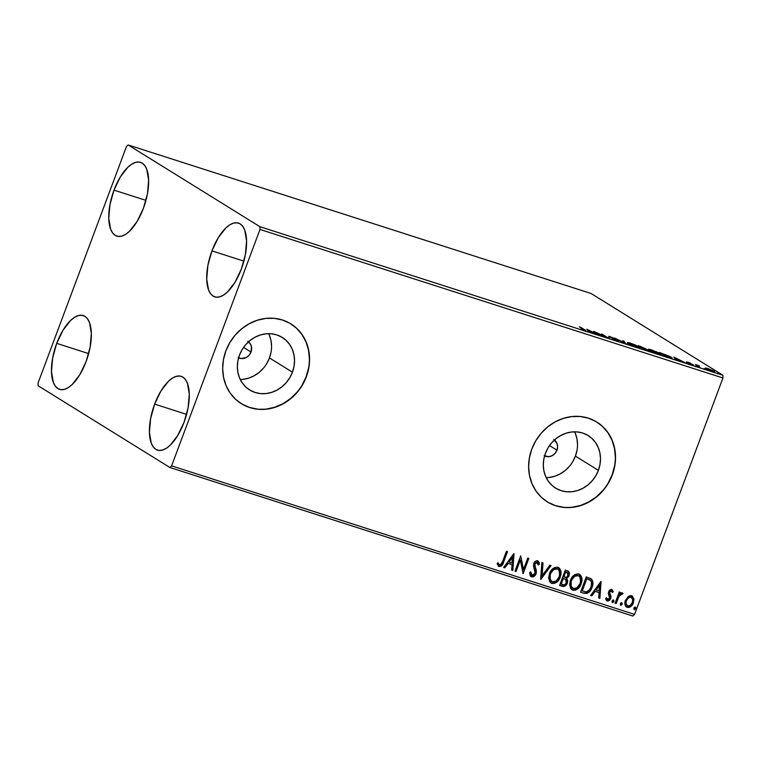 <?xml version="1.0" encoding="UTF-8"?>
<svg xmlns="http://www.w3.org/2000/svg" width="761" height="761" viewBox="0 0 761 761"><rect width="100%" height="100%" fill="white"/><g stroke="black" fill="none" stroke-linecap="round" stroke-linejoin="round"><path stroke-width="1.14" d="M553.704 439.516L556.928 443.235L557.613 446.64L556.976 450.189L549.528 445.565L556.976 450.189A9.389 8.409 -58.2 0 1 544.562 455.915M247.753 341.356L250.169 343.591L251.491 346.721L251.025 352.029L243.577 347.406L251.025 352.029A9.389 8.409 -58.2 0 1 238.612 357.756M240.248 379.473A30.906 27.653 121.8 0 0 269.461 357.936L292.433 372.186A30.906 27.653 -58.2 0 1 249.656 389.955A30.906 27.653 -58.2 0 1 239.458 355.197L242.065 349.737L245.594 344.819L249.903 340.624L254.83 337.313L260.186 335.021L265.76 333.822L271.344 333.775L276.719 334.888L281.675 337.094L286.031 340.329L289.618 344.457L292.291 349.328L293.955 354.75L294.536 360.514L294.022 366.402L292.433 372.186L289.827 377.646L286.298 382.564L281.989 386.759L277.061 390.07L271.706 392.362L266.131 393.561L260.547 393.608L255.173 392.495L250.217 390.288L245.86 387.054L242.274 382.926L239.601 378.055L237.936 372.633L237.346 366.859L237.86 360.98L239.458 355.197A30.906 27.653 -58.2 0 1 282.236 337.427A30.906 27.653 -58.2 0 1 292.433 372.186L269.461 357.936A30.906 27.653 121.8 0 0 268.671 333.66M546.198 477.642A30.906 27.653 121.8 0 0 575.411 456.105L598.384 470.355A30.906 27.653 -58.2 0 1 555.606 488.115A30.906 27.653 -58.2 0 1 545.409 453.356L548.015 447.896L551.544 442.978L555.853 438.783L560.781 435.473L566.136 433.18L571.711 431.982L577.295 431.944L582.669 433.047L587.625 435.254L591.982 438.488L595.568 442.626L598.241 447.497L599.906 452.919L600.486 458.683L599.972 464.571L598.384 470.355L595.777 475.806L592.248 480.733L587.939 484.928L583.012 488.229L577.656 490.531L572.082 491.72L566.498 491.768L561.123 490.664L556.167 488.448L551.811 485.214L548.224 481.085L545.551 476.215L543.887 470.793L543.297 465.028L543.811 459.14L545.409 453.356A30.906 27.653 -58.2 0 1 588.186 435.596A30.906 27.653 -58.2 0 1 598.384 470.355L575.411 456.105A30.906 27.653 121.8 0 0 574.622 431.82M547.207 501.803A46.963 42.026 121.8 0 0 612.148 474.769L612.329 474.883A46.963 42.026 -58.2 0 1 547.321 501.87A46.963 42.026 -58.2 0 1 531.815 449.047L529.399 457.837L528.619 466.788L529.504 475.549L532.034 483.787L536.096 491.187L541.547 497.466L548.167 502.384L555.701 505.742L563.872 507.425L572.358 507.359L580.824 505.542L588.966 502.051L596.453 497.028L602.997 490.655L608.362 483.168L612.329 474.883L614.745 466.093L615.525 457.142L614.641 448.381L612.11 440.134L608.049 432.733L602.598 426.455L595.977 421.546L588.443 418.179L580.272 416.505L571.787 416.571L563.321 418.388L555.178 421.87L547.692 426.902L541.147 433.275L535.782 440.752L531.815 449.047A46.963 42.026 -58.2 0 1 596.833 422.051A46.963 42.026 -58.2 0 1 612.329 474.883L612.148 474.769A46.963 42.026 121.8 0 0 596.729 421.994M241.256 403.644A46.963 42.026 121.8 0 0 306.198 376.609L306.379 376.714A46.963 42.026 -58.2 0 1 241.37 403.71A46.963 42.026 -58.2 0 1 225.865 350.888L223.449 359.677L222.669 368.619L223.553 377.389L226.084 385.627L230.145 393.028L235.596 399.306L242.217 404.224L249.751 407.582L257.922 409.266L266.407 409.19L274.883 407.382L283.016 403.891L290.502 398.869L297.047 392.486L302.412 385.009L306.379 376.714L308.804 367.924L309.584 358.983L308.69 350.222L306.16 341.974L302.098 334.574L296.647 328.295L290.036 323.377L282.493 320.02L274.321 318.345L265.836 318.412L257.37 320.219L249.237 323.71L241.741 328.742L235.197 335.116L229.832 342.593L225.865 350.888A46.963 42.026 -58.2 0 1 290.883 323.891A46.963 42.026 -58.2 0 1 306.379 376.714L306.198 376.609A46.963 42.026 121.8 0 0 290.778 323.834M211.948 250.883L243.891 261.128L211.948 250.883L218.236 237.755L225.798 228.005L229.708 224.895L233.494 223.135L237.023 222.792L240.143 223.877L242.749 226.35L244.738 230.107L246.583 240.895L245.384 254.593L241.332 269.109A38.744 16.875 107.8 0 1 214.802 296.885A38.744 16.875 107.8 0 1 211.948 250.883A38.744 16.875 107.8 0 1 238.478 223.097A38.744 16.875 107.8 0 1 241.332 269.109L235.044 282.236L227.482 291.977L223.572 295.087L219.786 296.847L216.267 297.199L213.137 296.115L210.531 293.641L208.543 289.874L206.707 279.087L207.896 265.399L211.948 250.883M56.714 343.363L88.657 353.608L56.714 343.363L63.001 330.226L70.573 320.486L74.473 317.375L78.259 315.615L81.788 315.273L84.909 316.357L87.515 318.821L89.503 322.588L91.349 333.375L90.15 347.073L86.098 361.589A38.744 16.875 107.8 0 1 59.567 389.366A38.744 16.875 107.8 0 1 56.714 343.363A38.744 16.875 107.8 0 1 83.244 315.577A38.744 16.875 107.8 0 1 86.098 361.589L79.81 374.716L72.247 384.457L68.338 387.568L64.552 389.328L61.032 389.68L57.903 388.595L55.296 386.122L53.308 382.355L51.472 371.568L52.671 357.879L56.714 343.363M114.007 190.126L145.95 200.371L114.007 190.126L120.295 176.999L127.858 167.258L131.767 164.138L135.553 162.378L139.082 162.036L142.202 163.12L144.809 165.594L146.797 169.351L148.633 180.138L147.444 193.836L143.391 208.352A38.744 16.875 107.8 0 1 116.861 236.129A38.744 16.875 107.8 0 1 114.007 190.126A38.744 16.875 107.8 0 1 140.538 162.34A38.744 16.875 107.8 0 1 143.391 208.352L137.104 221.48L129.541 231.22L125.632 234.331L121.846 236.1L118.316 236.443L115.196 235.358L112.59 232.885L110.602 229.118L108.766 218.331L109.955 204.642L114.007 190.126M154.654 404.11L186.597 414.365L154.654 404.11L160.942 390.983L168.514 381.242L172.414 378.131L176.2 376.372L179.729 376.02L182.849 377.104L185.456 379.577L187.444 383.344L189.289 394.131L188.091 407.829L184.038 422.345A38.744 16.875 107.8 0 1 157.508 450.122A38.744 16.875 107.8 0 1 154.654 404.11A38.744 16.875 107.8 0 1 181.185 376.334A38.744 16.875 107.8 0 1 184.038 422.345L177.751 435.473L170.188 445.214L166.279 448.324L162.493 450.084L158.973 450.426L155.843 449.351L153.237 446.878L151.249 443.111L149.413 432.324L150.611 418.626L154.654 404.11M169.893 467.501L632.848 616.039L634.56 614.403L171.606 465.865L259.996 229.451L722.95 377.979L634.56 614.403L722.95 377.979L722.874 375.24L259.929 226.702L128.152 144.961L591.107 293.499L722.874 375.24L591.107 293.499L128.152 144.961L126.44 146.597L38.05 383.021L38.126 385.76L169.893 467.501L171.606 465.865L259.996 229.451L259.929 226.702L128.152 144.961L126.44 146.597L38.05 383.021L38.126 385.76L169.893 467.501L171.606 465.865L634.56 614.403L632.848 616.039L169.893 467.501M705.447 367.953L711.364 371.026L714.531 371.815L712.867 370.559L705.447 367.953L712.325 371.349C714.731 372.034 715.273 371.977 713.951 371.168L707.616 368.419L705.447 367.953L706.008 368.619M699.958 367.354L697.989 365.699L699.273 365.794L695.411 364.529L699.958 367.354L698.122 365.841L699.273 365.794L695.411 364.529L699.958 367.354M687.82 362.074L686.945 362.15L692.424 364.652L689.495 363.834L693.623 365.213L687.925 362.426L690.56 363.14L686.945 362.15L692.339 364.928L693.309 364.852L688.011 362.483L690.56 363.14L686.945 362.15M668.738 357.337L672.068 358.05L669.585 356.338L659.226 352.419L665.456 356.281L668.738 357.337C672.267 358.402 673.057 358.345 671.097 357.185L659.226 352.419L665.456 356.281L668.738 357.337M644.51 349.565L649.152 350.621L640.267 346.331L638.27 345.694L644.51 349.565L647.326 350.469C649.371 351.078 649.894 351.068 648.876 350.431L638.27 345.694L644.51 349.565M625.542 343.477L624.001 341.118L622.821 340.738L624.125 342.574L614.793 338.16L625.542 343.477L624.001 341.118L622.821 340.738L624.125 342.574L614.793 338.16L625.542 343.477M600.971 335.591L596.339 332.719L608.02 337.855L601.789 333.984L605.347 336.524L593.656 331.377L599.887 335.249L596.339 332.719L607.773 337.779L601.789 333.984L605.347 336.524L593.656 331.377L600.971 335.591M583.535 329.37L584.096 330.017L580.9 328.99L585.78 330.531L579.387 326.802L583.535 329.37C584.619 329.951 584.657 330.122 583.63 329.884L580.9 328.99L584.286 330.284C586.113 330.778 586.246 330.597 584.676 329.76L580.472 327.154L583.535 329.37C584.619 329.951 584.657 330.122 583.63 329.884L583.63 329.884M586.788 329.18L588.51 331.596L589.689 331.977L589.138 331.197L597.718 334.555L586.969 329.237L588.51 331.596L589.689 331.977L589.138 331.197L597.718 334.555L586.788 329.18M616.762 340.709L618.408 341.071L617.894 340.519L610.084 336.942L614.06 338.198L608.857 336.352L617.057 340.329L612.234 338.845L616.762 340.709C618.541 341.223 618.969 341.194 618.056 340.614L610.284 336.666C608.752 336.219 608.391 336.257 609.219 336.762L616.962 340.262L612.234 338.845L616.762 340.709M628.415 343.477L639.164 347.796L640.068 347.844L639.706 347.254L634.531 344.647L629.299 342.792L627.606 342.878L637.1 347.235C640.362 348.158 641.066 348.062 639.221 346.93L630.46 343.144C627.235 342.231 626.55 342.345 628.415 343.477L627.464 342.612L627.131 343.487M649.361 350.193L660.12 354.521L661.024 354.569L660.662 353.979L656.714 351.896L648.429 349.423L658.046 353.951C661.319 354.883 662.022 354.778 660.177 353.656L651.416 349.86C648.191 348.957 647.506 349.071 649.361 350.193L648.42 349.328L648.087 350.203M673.856 357.109L675.578 359.534L676.757 359.905L676.206 359.135L680.163 360.4L684.786 362.483L673.856 357.109L675.578 359.534L676.757 359.905L676.206 359.135L680.163 360.4L684.786 362.483L673.856 357.109M696.087 365.984L697.961 366.707L696.477 365.946M704.401 368.647L706.322 369.37L704.781 368.619M717.946 372.995L719.868 373.718L718.336 372.957M627.987 596.71L625.133 601.352L625 604.453L625.723 606.289L627.273 607.383L629.214 607.402L632.429 604.795L633.97 599.639L632.429 596.196L630.688 595.635L628.824 596.139L625.447 600.343C624.229 603.511 624.838 605.861 627.273 607.383C630.194 607.573 632.239 606.07 633.399 602.893L633.837 598.574L631.601 595.787L627.987 596.71M615.059 603.245L616.144 603.587L619.159 596.034L620.833 594.217L622.003 594.474L622.974 593.447L622.498 592.905L621.223 592.886L619.711 594.037L620.329 592.391L619.245 592.039L615.059 603.245L616.144 603.587L619.159 596.034L622.974 593.447L622.289 592.8L619.711 594.037L620.329 592.391L619.245 592.039L615.059 603.245M611.454 589.214L613.309 591.706L611.568 589.375L609.865 589.908L608.867 591.211L608.353 593.551L609.789 596.9L609.532 598.488L607.982 599.601L606.622 597.899L605.613 598.736L606.146 600.115L607.82 601.057L609.418 600.429L610.664 598.745L611.026 596.339L609.618 592.553L610.855 590.84L611.758 591.097L612.31 592.458L613.309 591.706L611.806 589.442L608.648 591.716L608.353 593.551L609.666 598.175L607.259 599.307M583.83 593.219L587.092 593.361L589.423 591.782L591.459 588.814L592.819 584.429L592.838 582.013L591.735 579.349L586.284 576.848L580.557 592.172L583.83 593.219C587.796 593.875 590.526 591.963 592.02 587.482C593.361 584.391 593.209 581.623 591.563 579.159L586.284 576.848L580.557 592.172L583.83 593.219M559.601 585.447L564.348 586.36L566.06 585.228L567.373 583.069L567.716 580.538L566.612 578.436L568.733 576.496L569.523 573.309L568.6 571.387L565.328 570.122L559.601 585.447L562.417 586.351C564.757 586.693 566.412 585.599 567.373 583.069L566.612 578.436L569.152 575.601L568.353 571.216L565.328 570.122L559.601 585.447M540.633 579.359L551.059 565.547L549.88 565.166L542.108 575.697L543.031 562.969L541.851 562.588L540.814 579.425L551.059 565.547L549.88 565.166L542.108 575.697L543.031 562.969L541.851 562.588L540.633 579.359M516.072 571.482L520.334 560.077L523.111 573.737L528.847 558.422L527.763 558.07L523.482 569.494L520.714 555.806L514.988 571.13L516.072 571.482L515.016 571.035L516.072 571.482L520.334 560.077L523.111 573.737L528.847 558.422L527.763 558.07L523.482 569.494L520.714 555.806L514.988 571.13L516.072 571.482M502.631 561.428L500.472 564.843L499.302 564.719L498.065 562.845L497.076 563.844L499.273 566.526L500.738 566.384L502.108 565.233L507.53 551.582L506.445 551.23L502.631 561.428C502.26 563.406 501.261 564.567 499.654 564.89L498.065 562.845L497.076 563.844L499.073 566.469C501.528 566.365 503.05 564.852 503.658 561.922L507.53 551.582L506.445 551.23L502.631 561.428M513.846 553.608L503.601 567.478L504.781 567.858L508.072 563.416L512.029 564.681L511.639 570.056L512.819 570.436L514.027 553.666L503.601 567.478L504.781 567.858L508.072 563.416L512.029 564.681L511.639 570.056L512.819 570.436L513.846 553.608M537.295 560.581L539.045 564.053L537.647 560.8C535.801 560.657 534.517 561.58 533.794 563.568L533.48 566.079L535.211 571.711L535.002 573.328L532.063 575.287L530.807 572.034L529.637 572.529L531.891 576.971L534.298 576.201L536.296 572.966L536.267 570.037L534.717 565.509L535.24 563.197L537.047 562.369L538.198 564.938L539.397 564.272L538.997 562.208L537.647 560.8L535.83 561.028L534.403 562.379L533.451 565.775L535.126 572.928L534.165 574.65L532.51 575.373L531.368 574.755L530.807 572.034L529.637 572.529L530.179 575.706L531.549 576.886L530.864 576.534M549.432 573.68L548.643 577.932L549.784 581.88L551.887 583.411L554.579 583.392L557.042 581.937L559.716 578.436L561.038 574.232L560.981 571.368L559.62 568.4L557.176 567.126L554.379 567.649L551.506 570.018L549.432 573.68L550.974 582.993L551.887 583.411C555.93 583.592 558.736 581.48 560.305 577.085L558.793 567.716L557.823 567.278C553.789 567.154 550.993 569.285 549.432 573.68M570.389 580.405L569.599 584.657L570.731 588.595L572.843 590.136L575.525 590.117L577.999 588.662L580.672 585.161L581.994 580.957L581.927 578.094L580.576 575.116L578.122 573.851L574.793 574.669L572.072 577.247L570.389 580.405L571.92 589.718L572.843 590.136C576.886 590.317 579.692 588.205 581.252 583.811L579.749 574.441L578.779 574.003C574.745 573.87 571.949 576.01 570.389 580.405M600.914 581.547L590.669 595.416L591.849 595.796L595.14 591.345L599.097 592.619L598.707 597.994L599.887 598.374L601.095 581.604L590.669 595.416L591.849 595.796L595.14 591.345L599.097 592.619L598.707 597.994L599.887 598.374L600.914 581.547M612.034 601.057L612.672 602.664L613.956 601.18L613.604 600.172L612.567 600.286L612.034 601.057L612.453 602.626L613.842 601.637L613.414 600.077L612.034 601.057M620.339 603.73L620.424 605.043L621.204 605.299L622.241 603.387L621.509 602.702L620.557 603.302L620.767 605.29L622.146 604.301L621.718 602.741L620.339 603.73M633.884 608.077L633.97 609.39L634.75 609.647L635.787 607.735L635.055 607.05L634.103 607.649L634.313 609.637L635.692 608.648L635.264 607.088L633.884 608.077M302.231 384.904L306.198 376.609L308.624 367.82M309.404 358.869L308.509 350.108L305.989 341.87L301.917 334.46L296.476 328.181M242.036 404.11L249.579 407.468L257.741 409.152M266.226 409.085L274.702 407.268L282.835 403.787L290.322 398.754L296.876 392.381M608.182 483.064L612.148 474.769L614.574 465.979M615.354 457.028L614.46 448.267L611.939 440.029L607.868 432.629L602.427 426.35M547.987 502.27L555.53 505.637L563.692 507.311M572.177 507.245L580.653 505.428L588.786 501.946L596.272 496.914L602.826 490.541M572.805 461.556L575.411 456.105L577.009 450.322M577.513 444.434L576.933 438.669L575.268 433.247M549.109 477.47L554.683 476.281L560.039 473.979L564.966 470.679L569.276 466.483M554.436 440.001A9.389 8.409 -58.2 0 1 556.976 450.189L555.111 453.337L552.305 455.62L548.976 456.686L544.144 455.687M266.854 363.397L269.461 357.936L271.059 352.153M271.572 346.265L270.983 340.5L269.318 335.078M243.159 379.311L248.733 378.112L254.088 375.82L259.016 372.51L263.325 368.314M248.486 341.841A9.389 8.409 -58.2 0 1 251.025 352.029L249.161 355.178L246.355 357.461L241.332 358.536L238.193 357.527M498.331 566.079L500.377 566.165L501.927 564.767L507.14 551.449L503.306 561.704C502.698 564.624 501.166 566.136 498.721 566.251L498.417 566.127M498.246 566.032L499.073 566.469M497.713 562.626L499.292 564.672M499.654 564.89L499.026 564.443M498.664 564.224L497.922 563.045M513.646 553.884L512.819 570.436L511.649 569.951L512.457 570.217L513.646 553.884M511.668 564.462L507.711 563.197L504.781 567.858L503.668 567.392L504.429 567.639L507.711 563.197L511.668 564.462M512.201 557.109L508.767 561.77L512.201 557.109L512.153 562.959L509.119 561.989L512.201 557.109M520.648 555.987L523.482 569.494L520.648 555.987M528.448 558.289L522.817 573.375L528.448 558.289M519.972 559.858L515.711 571.264L519.972 559.858M530.664 576.419L531.549 576.886C533.689 577.057 535.202 575.991 536.077 573.699L534.907 563.853L537.323 562.503L536.695 562.151L538.198 564.938L539.397 564.272L538.16 564.548L539.045 564.053L538.122 561.114M531.501 574.983L530.455 571.806L531.701 575.069M537.047 562.369L534.545 563.635L534.46 565.823L535.582 568.001L535.725 573.48C534.84 575.773 533.337 576.828 531.197 576.667L531.549 576.886M530.912 576.553L533.309 576.4L535.573 573.832L536.039 570.531L534.393 564.177L535.383 562.436L537.276 562.56M531.016 574.536L530.655 573.689M542.669 562.855L542.108 575.697L542.669 562.855M550.641 565.413L540.671 578.921L550.641 565.413M558.612 567.611L559.944 576.867C558.374 581.261 555.578 583.373 551.525 583.192L550.793 582.878M550.916 582.945L554.217 583.173L557.737 580.681L560.191 576.163L560.619 571.13M552.182 583.345L552.857 583.392M560.258 569.818L558.089 567.306M559.268 568.172L558.66 567.649M551.592 581.414L549.632 578.331L550.641 572.71L554.122 568.971L555.853 568.496L557.87 569.133M552.438 581.832L550.279 579.616L550.165 573.804L553.875 569.532L557.537 568.952L558.955 570.141L559.763 572.177L559.221 576.733L556.082 581.081L552.438 581.832C549.803 580.091 549.166 577.494 550.526 574.022C551.773 570.484 554.027 568.771 557.28 568.867L557.975 569.18L557.28 568.867C559.934 570.626 560.581 573.242 559.221 576.733C557.965 580.291 555.701 581.994 552.438 581.832L551.554 581.394M557.28 568.867L556.928 568.638C553.666 568.543 551.411 570.265 550.165 573.804C548.814 577.276 549.452 579.872 552.077 581.613M568.172 571.121L569.152 575.601L566.251 578.217L567.012 582.85C566.051 585.371 564.405 586.474 562.065 586.132L559.639 585.352L563.987 586.141L565.699 585.009L567.012 582.85L567.354 580.32L566.251 578.217L568.381 576.277L569.152 573.861L568.905 572.006L567.63 570.798M565.071 585.561L565.699 585.009M566.993 579.15L566.65 578.655M569.161 573.09L569.038 572.348M565.613 579.435L566.536 581.347L565.68 583.811L564.196 584.828L561.276 584.229L563.045 578.303L560.914 584.001L563.406 578.531L565.223 579.197L563.045 578.303L565.613 579.435L566.289 582.726C565.48 584.572 564.224 585.209 562.512 584.619L560.914 584.001L563.045 578.303L565.062 579.083M566.593 572.186L565.471 571.825L566.593 572.186M566.955 572.405L568.21 573.471L567.497 576.315L566.127 577.314L563.996 576.952L565.471 571.825L563.635 576.733L565.832 572.044L566.955 572.405L568.058 575.287C567.335 577.047 566.165 577.666 564.548 577.133L563.635 576.733L565.471 571.825L567.173 572.443M579.568 574.336L580.9 583.592C579.33 587.987 576.524 590.098 572.481 589.918L571.749 589.604M571.872 589.67L575.173 589.889L578.683 587.406L581.138 582.888L581.575 577.856M573.138 590.07L573.813 590.117M581.214 576.543L579.045 574.032M580.215 574.897L579.616 574.374M572.548 588.129L570.588 585.047L571.587 579.435L575.078 575.697L576.809 575.221L578.826 575.858M573.394 588.548L571.226 586.341L571.121 580.529L574.831 576.258L578.493 575.677L579.901 576.867L580.719 578.893L580.177 583.459L577.028 587.796L573.394 588.548C570.76 586.817 570.122 584.22 571.473 580.748C572.729 577.209 574.983 575.487 578.236 575.582L578.921 575.906L578.236 575.582C580.89 577.342 581.537 579.968 580.177 583.459C578.921 587.016 576.657 588.719 573.394 588.548L572.51 588.11M578.236 575.582L577.884 575.364C574.622 575.268 572.367 576.99 571.121 580.529C569.761 583.991 570.408 586.598 573.033 588.329M590.622 578.455L591.211 578.94C592.848 581.404 593 584.172 591.668 587.264L591.668 587.264C590.175 591.735 587.444 593.647 583.478 593L587.378 592.867L591.097 588.595L592.553 582.878L591.83 579.768L590.517 578.379M586.427 578.55L590.45 580.424C591.877 582.365 592.039 584.6 590.936 587.131C590.175 589.575 588.681 591.154 586.436 591.858L582.232 590.945L586.427 578.55L581.87 590.726L586.427 578.55L587.492 578.997L586.427 578.55M590.098 580.205L587.14 578.779L590.45 580.424L591.487 582.251L591.23 586.265L589.556 589.746L586.436 591.858L582.232 590.945L586.779 578.769L589.785 579.949M589.737 579.92L590.45 580.424M600.714 581.823L599.887 598.374L598.717 597.889L599.525 598.156L600.714 581.823M598.736 592.4L594.779 591.126L591.849 595.796L590.736 595.33L591.497 595.578L594.779 591.126L598.736 592.4M599.268 585.047L595.834 589.708L599.268 585.047L599.221 590.897L596.186 589.927L599.268 585.047M611.197 590.698L609.751 592.001L611.007 590.612L612.31 592.458L613.309 591.706L612.215 592.039L612.947 591.478L611.768 589.356M609.628 593.104L609.751 592.001L609.276 592.886L610.284 594.607L609.628 593.104M611.064 596.614L609.932 594.389L611.064 596.614L610.417 598.241L611.064 596.614M607.678 599.554L606.622 597.899L605.613 598.736L607.278 600.962L610.779 598.46L607.278 600.962L606.641 600.629M606.27 597.67L607.316 599.335M607.088 599.23L606.327 597.937M606.593 600.61L608.638 600.505L610.303 598.527L610.674 596.12L609.266 592.334L610.883 590.584M609.875 599.326L610.179 598.802M613.052 599.849L613.842 601.637L612.101 602.408L613.261 601.846L613.575 600.505M619.939 592.267L619.711 594.037L619.939 592.267M622.974 593.447L621.718 594.179L622.327 592.838M621.471 594.046L622.003 594.474M621.594 594.122L618.798 595.815L616.144 603.587L615.097 603.15L615.782 603.368L618.798 595.815L620.481 593.999L621.718 594.17M621.366 602.522L622.146 604.301L620.405 605.071L621.794 604.082L621.556 602.617M632.277 596.091L631.601 595.787M631.25 595.568L633.837 598.574L633.038 602.664C631.887 605.851 629.842 607.354 626.912 607.154L626.37 606.936M626.189 606.831L627.273 607.383M626.465 606.983L629.185 607.078M629.823 606.755L632.077 604.576L633.38 601.599L633.475 598.346L632.077 595.968M631.354 597.271L631.088 597.166C632.838 598.393 633.247 600.191 632.315 602.55C631.478 604.938 629.965 606.089 627.787 606.003L626.293 604.938L625.78 603.549L626.046 600.848L627.93 597.813L630.555 596.9M627.787 606.003L626.141 603.768L626.17 600.477L629.024 597.499L631.088 597.166L632.705 599.459L632.315 602.55L630.26 605.442L627.787 606.003C626.008 604.824 625.59 603.054 626.531 600.695C627.368 598.298 628.89 597.128 631.088 597.166L631.069 597.081M630.736 596.938C628.538 596.9 627.016 598.079 626.17 600.477C625.238 602.826 625.656 604.595 627.425 605.785M634.912 606.869L635.692 608.648L633.961 609.418L635.121 608.857L635.425 607.516M512.153 562.959L509.119 561.989L512.553 557.328L512.153 562.959M599.221 590.897L596.186 589.927L599.62 585.266L599.221 590.897M584.458 330.341L584.676 329.76L584.458 330.341M584.286 330.284C586.113 330.778 586.246 330.597 584.676 329.76M588.938 331.729L589.138 331.197L588.938 331.729M588.386 330.141L591.934 332.091L588.966 330.949L588.7 331.653L588.386 330.141L588.072 330.978L588.386 330.141L591.991 331.92L588.386 330.141M616.962 340.262L616.049 340.291M608.486 337.266L608.81 336.391L609.219 336.762M610.274 337.094L610.912 337.056M623.687 341.955L624.001 341.118L623.687 341.955M638.917 347.748L639.221 346.93L638.917 347.748M639.83 348.652L640.163 347.777L639.221 346.93M638.137 346.588L638.85 347.33L636.358 346.987L629.414 344.039L628.719 343.125L638.137 346.588C639.64 347.501 639.069 347.577 636.424 346.826L629.49 343.82C627.996 342.916 628.548 342.821 631.145 343.553L638.137 346.588L638.907 347.273L638.574 348.158M644.881 348.814L645.062 348.338L644.881 348.814M649.038 351.744L648.876 350.431M640.001 346.436L644.282 348.262L642.398 348.253L640.001 346.436L643.987 347.996L640.001 346.436M642.636 348.072L648.087 350.355L644.89 349.68L642.636 348.072L647.792 350.089L644.947 349.518L642.636 348.072M643.987 347.996L643.958 349.147M659.873 354.474L660.177 353.656L659.873 354.474M660.786 355.368L661.109 354.493L660.177 353.656M659.093 353.304L659.797 354.055L657.314 353.713L650.36 350.764L649.685 349.841L659.093 353.304C660.596 354.217 660.025 354.303 657.371 353.551L650.446 350.545C648.952 349.632 649.504 349.546 652.101 350.279L659.093 353.304L659.863 353.998L659.53 354.873M650.446 350.545L649.675 349.851L649.352 350.726M670.802 357.955L671.097 357.185L670.802 357.955M672.068 358.05L671.097 357.185M665.904 356.234L660.948 353.161L670.013 356.833C671.126 357.48 671.059 357.689 669.813 357.442L665.837 356.405L660.948 353.161L670.013 356.833C671.126 357.48 671.059 357.689 669.813 357.442L665.904 356.234M676.006 359.668L676.206 359.135L676.006 359.668M675.454 358.07L679.002 360.029L676.034 358.888L675.768 359.592L675.454 358.07L675.14 358.916L675.454 358.07L679.059 359.858L675.454 358.07M692.244 364.519L691.654 364.548M698.122 365.841L698.684 365.718M712.876 370.816L713.361 371.32L711.716 371.14L707.093 368.961C706.084 368.353 706.436 368.286 708.168 368.771L712.876 370.816C713.894 371.435 713.523 371.492 711.763 370.997L706.569 368.495L712.876 370.816L713.067 372.167M713.742 371.749L713.951 371.168L713.742 371.749M714.608 371.758L713.951 371.168M629.49 343.82L628.729 343.116L628.396 344.001M647.792 350.089L647.754 351.23M670.013 356.833L670.793 357.518L669.813 357.442M707.093 368.961L706.569 368.524L706.246 369.37M259.929 226.702L722.874 375.24L722.95 377.979L259.996 229.451L259.929 226.702M585.799 330.588L585.466 331.463M584.448 330.036L584.115 330.911M617.228 340.519L616.905 341.394M610.056 336.895L609.732 337.77M645.48 348.719L645.157 349.594M670.793 357.508L670.46 358.393M687.849 362.331L687.516 363.206M692.434 364.69L692.11 365.565M686.603 361.846L686.279 362.721M695.954 365.851L695.621 366.726M697.961 365.622L697.628 366.498M704.258 368.524L703.935 369.399M705.342 368.02L705.019 368.895L705.342 368.02M717.804 372.871L717.48 373.746"/></g></svg>
